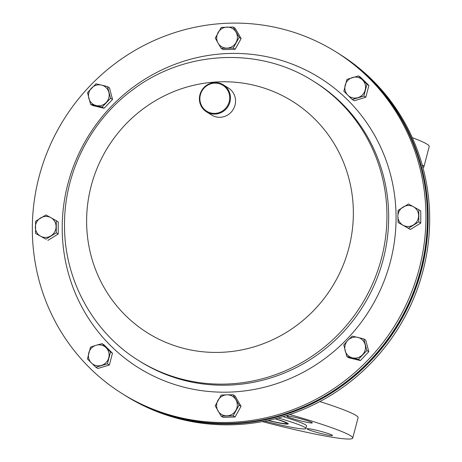 <?xml version="1.0" encoding="UTF-8"?>
<svg xmlns="http://www.w3.org/2000/svg" width="462" height="462" viewBox="0 0 462 462"><rect width="100%" height="100%" fill="white"/><g stroke="black" fill="none" stroke-linecap="round" stroke-linejoin="round"><path stroke-width="0.69" d="M311.989 422.539A13.155 1.022 -165.3 0 0 298.285 418.15A13.155 1.022 -165.3 0 0 286.862 416.204A13.155 1.022 -165.3 0 0 287.179 416.545A13.155 1.022 -165.3 0 0 300.883 420.934A13.155 1.022 -165.3 0 0 312.306 422.88A13.155 1.022 -165.3 0 0 311.989 422.539M332.166 435.14A13.155 1.022 -165.3 0 0 318.468 430.751A13.155 1.022 -165.3 0 0 307.039 428.805A13.155 1.022 -165.3 0 0 307.357 429.146A13.155 1.022 -165.3 0 0 321.061 433.529A13.155 1.022 -165.3 0 0 332.484 435.481A13.155 1.022 -165.3 0 0 332.166 435.14M267.995 420.478A24.209 1.883 -165.3 0 0 288.276 423.873A24.209 1.883 -165.3 0 0 287.687 423.25A24.209 1.883 -165.3 0 0 275.404 418.739M262.376 421.598A90.165 7.017 -165.3 0 0 352.743 438.057L358.085 417.7A90.165 7.017 -165.3 0 0 355.907 415.367A90.165 7.017 -165.3 0 0 319.814 401.57M352.743 438.057A90.165 7.017 -165.3 0 0 350.571 435.724A90.165 7.017 -165.3 0 0 289.72 414.512M264.818 421.136A42.429 3.303 -165.3 0 0 305.902 428.499L306.572 425.941A42.429 3.303 -165.3 0 0 305.549 424.844A42.429 3.303 -165.3 0 0 283.004 416.643M305.902 428.499A42.429 3.303 -165.3 0 0 304.88 427.402A42.429 3.303 -165.3 0 0 278.245 417.994M422.187 164.859A90.165 7.017 14.7 0 1 423.885 166.88A90.165 7.017 14.7 0 1 422.932 167.562M412.295 137.664A90.165 7.017 14.7 0 1 429.227 146.523L423.885 166.88M190.304 420.351A201.224 194.618 -58 0 0 370.27 360.938A201.224 194.618 -58 0 0 389.587 101.201M124.255 394.923A201.542 194.929 -58 0 0 124.619 395.154L126.12 396.09A201.542 194.929 -58 0 0 326.981 397.586A201.542 194.929 -58 0 0 429.672 219.202A201.542 194.929 -58 0 0 339.61 54.181L338.109 53.245A201.542 194.929 -58 0 0 337.745 53.014M124.619 395.154A201.542 194.929 -58 0 0 325.479 396.65A201.542 194.929 -58 0 0 428.17 218.26A201.542 194.929 -58 0 0 338.109 53.245M366.88 350.525L363.79 338.9L352.24 336.111L347.805 340.396L343.78 344.941L346.87 356.566L358.425 359.361L366.88 350.525L368.826 351.738L360.366 360.574L358.425 359.361M363.79 338.9L365.737 340.113L368.826 351.738M360.366 360.574L348.816 357.784L346.87 356.566M347.805 340.396A10.609 10.262 122 0 1 357.807 337.376A10.609 10.262 122 0 1 365.13 344.588A10.609 10.262 122 0 1 362.451 354.816A10.609 10.262 -58 0 1 352.442 357.836A10.609 10.262 122 0 1 345.12 350.629A10.609 10.262 122 0 1 347.805 340.396M35.562 233.431L45.917 239.189L56.277 232.808L56.283 220.68L50.901 217.671L45.923 214.922L35.562 221.304L35.562 233.431L45.917 239.189M56.277 232.808L58.224 234.026L58.224 221.893L56.283 220.68M58.224 234.026L47.863 240.402M56.075 226.617A10.609 10.262 122 0 1 50.895 235.868A10.609 10.262 122 0 1 40.535 236.18A10.609 10.262 122 0 1 35.36 227.24A10.609 10.262 -58 0 1 40.541 217.983A10.609 10.262 122 0 1 50.901 217.671A10.609 10.262 122 0 1 56.075 226.617M221.258 27.402L215.275 38.086L218.064 43.122L221.258 48.412L233.218 48.054L239.201 37.37L233.223 27.039L221.258 27.402M239.201 37.37L241.141 38.583L235.164 28.257L233.223 27.039M241.141 38.583L235.158 49.267L233.218 48.054M235.158 49.267L223.198 49.63L221.258 48.412M227.033 48.106A10.609 10.262 122 0 1 218.064 43.122A10.609 10.262 122 0 1 218.064 32.617A10.609 10.262 122 0 1 227.038 27.096A10.609 10.262 -58 0 1 236.007 32.074A10.609 10.262 122 0 1 236.001 42.585A10.609 10.262 122 0 1 227.033 48.106M32.328 228.736A201.542 194.929 122 0 1 135.02 50.352A201.542 194.929 122 0 1 335.88 51.848A201.542 194.929 122 0 1 425.941 216.869A201.542 194.929 122 0 1 323.25 395.253A201.542 194.929 122 0 1 122.39 393.757A201.542 194.929 122 0 1 32.328 228.736M335.88 51.848L337.381 52.789A201.542 194.929 122 0 1 427.437 217.804A201.542 194.929 122 0 1 324.751 396.194A201.542 194.929 122 0 1 123.891 394.692L122.39 393.757M229.389 100.947A15.275 14.772 -58 0 0 217.885 83.368A15.275 14.772 -58 0 0 200.202 95.576A15.275 14.772 -58 0 0 211.712 113.155A15.275 14.772 -58 0 0 229.389 100.947M199.734 95.547A15.91 15.39 122 0 1 223.36 84.852A15.91 15.39 122 0 1 230.134 101.149A15.91 15.39 122 0 1 206.508 111.844A15.91 15.39 122 0 1 199.734 95.547M223.36 84.852L228.447 88.028A15.91 15.39 122 0 1 235.222 104.32A15.91 15.39 122 0 1 211.59 115.021L206.508 111.844M233.119 415.777L239.102 405.093L233.125 394.762L226.94 394.819L221.165 395.126L215.182 405.809L221.159 416.141L233.119 415.777L235.066 416.99L223.1 417.353L221.159 416.141M233.125 394.762L235.066 395.98L241.048 406.306L235.066 416.99M241.048 406.306L239.102 405.093M226.94 394.819A10.609 10.262 122 0 1 235.909 399.797A10.609 10.262 122 0 1 235.903 410.308A10.609 10.262 122 0 1 226.934 415.829A10.609 10.262 -58 0 1 217.966 410.845A10.609 10.262 122 0 1 217.966 400.34A10.609 10.262 122 0 1 226.94 394.819M95.882 367.278L107.432 363.79L110.534 351.975L102.079 343.653L96.096 345.27L90.523 347.141L87.422 358.951L95.882 367.278L97.823 368.491L109.379 365.003L107.432 363.79M110.534 351.975L112.48 353.193L104.025 344.866L102.079 343.653M112.48 353.193L109.379 365.003M106.098 347.69A10.609 10.262 122 0 1 108.778 357.755A10.609 10.262 122 0 1 101.455 365.402A10.609 10.262 122 0 1 91.447 362.988A10.609 10.262 -58 0 1 88.768 352.922A10.609 10.262 122 0 1 96.096 345.27A10.609 10.262 122 0 1 106.098 347.69M87.497 92.654L90.587 104.279L102.142 107.069L110.603 98.239L107.507 86.613L101.525 85.089L95.957 83.818L87.497 92.654M107.507 86.613L109.454 87.826L112.543 99.451L104.083 108.287L92.533 105.492L90.587 104.279M112.543 99.451L110.603 98.239M104.083 108.287L102.142 107.069M106.168 102.524A10.609 10.262 122 0 1 96.16 105.544A10.609 10.262 122 0 1 88.837 98.337A10.609 10.262 122 0 1 91.522 88.109A10.609 10.262 -58 0 1 101.525 85.089A10.609 10.262 122 0 1 108.847 92.296A10.609 10.262 122 0 1 106.168 102.524M418.815 209.748L408.46 203.99L398.1 210.372L397.898 216.308L398.1 222.499L408.454 228.257L418.815 221.875L418.815 209.748L420.761 210.961L420.761 223.094L418.815 221.875M420.761 223.094L410.4 229.47L408.454 228.257M410.4 229.47L398.1 222.499M397.898 216.308A10.609 10.262 122 0 1 403.078 207.051A10.609 10.262 122 0 1 413.432 206.739A10.609 10.262 122 0 1 418.612 215.685A10.609 10.262 -58 0 1 413.432 224.936A10.609 10.262 122 0 1 403.072 225.248A10.609 10.262 122 0 1 397.898 216.308M358.5 75.901L346.945 79.389L343.844 91.205L347.869 95.236L352.298 99.526L363.854 96.038L366.955 84.228L358.5 75.901L360.441 77.119L368.901 85.441L366.955 84.228M368.901 85.441L365.8 97.251L363.854 96.038M365.8 97.251L354.244 100.739L352.298 99.526M347.869 95.236A10.609 10.262 122 0 1 345.189 85.17A10.609 10.262 122 0 1 352.518 77.518A10.609 10.262 122 0 1 362.52 79.938A10.609 10.262 -58 0 1 365.199 90.003A10.609 10.262 122 0 1 357.871 97.655A10.609 10.262 122 0 1 347.869 95.236M275.086 418.82A22.257 1.732 14.7 0 1 286.388 423.377A22.257 1.732 14.7 0 1 284.904 423.608A22.257 1.732 14.7 0 1 268.335 420.403M268.058 420.466A23.868 1.86 -165.3 0 0 286.353 424.035A23.868 1.86 -165.3 0 0 287.838 423.908A23.868 1.86 -165.3 0 0 275.346 418.757M388.681 217.117A164.755 159.35 122 0 1 304.735 362.941A164.755 159.35 122 0 1 140.54 361.723L138.802 360.637A164.755 159.35 122 0 0 302.997 361.862A164.755 159.35 122 0 0 386.942 216.031A164.755 159.35 122 0 0 313.323 81.133L315.061 82.219A164.755 159.35 122 0 1 388.681 217.117M396.067 217.769A170.952 165.338 122 0 1 229.088 392.123A170.952 165.338 122 0 1 62.203 227.835A170.952 165.338 122 0 1 229.181 53.482A170.952 165.338 122 0 1 396.067 217.769M86.613 221.113A136.585 132.097 122 0 1 220.022 81.814A136.585 132.097 122 0 1 353.361 213.069A136.585 132.097 122 0 1 219.952 352.373A136.585 132.097 122 0 1 86.613 221.113M313.323 81.133C259.765 46.731 185.395 50.237 133.558 89.195C90.8 120.045 64.172 172.343 64.518 224.902C64.056 279.475 92.978 332.548 138.802 360.637M287.838 423.908L288.224 423.689"/></g></svg>

